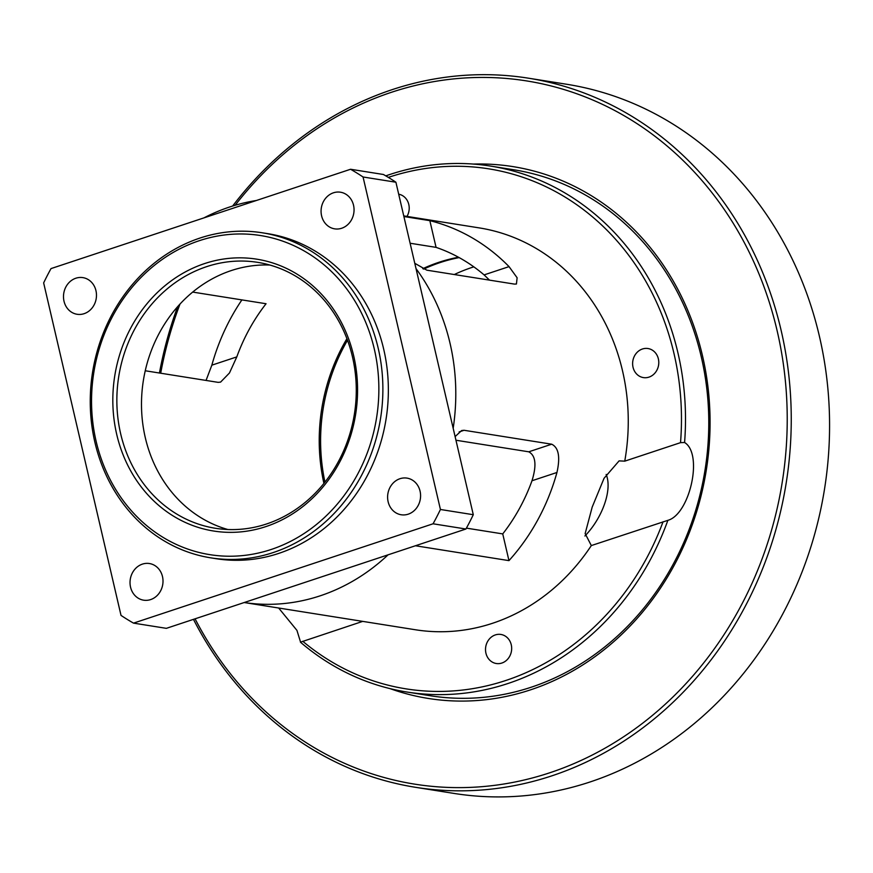 <?xml version="1.0" encoding="UTF-8"?>
<svg xmlns="http://www.w3.org/2000/svg" width="873" height="873" viewBox="0 0 873 873"><rect width="100%" height="100%" fill="white"/><g stroke="black" fill="none" stroke-linecap="round" stroke-linejoin="round"><path stroke-width="1.31" d="M684.585 442.502C703.485 453.949 689.746 514.35 667.867 520.341L591.327 545.57L585.15 533.589L592.189 507.104L604.061 478.273L619.099 460.879L624.752 461.151L680.525 442.655L684.585 442.502A266.276 235.983 -81 0 0 490.539 166.077A266.276 235.983 -81 0 0 385.79 175.866M667.965 520.308L667.867 520.341A266.276 235.983 -81 0 1 507.944 683.515A266.276 235.983 -81 0 1 406.927 692.027A266.276 235.983 -81 0 1 300.432 642.179L362.71 621.38M490.539 166.077L513.804 169.777A266.276 235.983 99 0 1 708.614 412.809A266.276 235.983 99 0 1 531.221 687.215A266.276 235.983 99 0 1 430.203 695.726L406.927 692.027M300.574 642.135L296.929 630.371L278.662 608.012M458.5 257.24A179.511 159.093 -81 0 0 422.772 268.688M346.919 338.669A179.511 159.093 -81 0 0 323.916 483.413M398.699 194.199A14.71 13.04 99 0 1 406.982 216.417M485.934 653.179A14.71 13.04 99 0 1 500.906 634.453A14.71 13.04 99 0 1 511.469 651.029A14.71 13.04 99 0 1 496.29 663.513A14.71 13.04 99 0 1 485.934 653.179M633.034 367.26A14.71 13.04 99 0 1 648.017 348.534A14.71 13.04 99 0 1 658.58 365.11A14.71 13.04 99 0 1 643.39 377.594A14.71 13.04 99 0 1 633.034 367.26M64.013 301.24A18.551 16.434 99 0 1 82.891 277.625A18.551 16.434 99 0 1 95.954 290.644A18.551 16.434 99 0 1 77.064 314.269A18.551 16.434 99 0 1 64.013 301.24M388.125 501.735A18.551 16.434 99 0 1 407.014 478.12A18.551 16.434 99 0 1 420.066 491.15A18.551 16.434 99 0 1 401.187 514.764A18.551 16.434 99 0 1 388.125 501.735M321.591 215.827A18.551 16.434 99 0 1 340.481 192.213A18.551 16.434 99 0 1 353.532 205.231A18.551 16.434 99 0 1 334.654 228.846A18.551 16.434 99 0 1 321.591 215.827M130.546 587.147A18.551 16.434 99 0 1 149.425 563.532A18.551 16.434 99 0 1 162.487 576.562A18.551 16.434 99 0 1 143.598 600.177A18.551 16.434 99 0 1 130.546 587.147M192.693 292.084L266.058 303.739A179.511 159.093 -81 0 0 236.801 356.893L229.468 372.978L220.585 382.112L218.13 382.352L145.245 370.763M206.05 380.432L211.844 365.165A203.453 180.296 99 0 1 241.897 299.897M244.2 602.534A203.453 180.296 -81 0 0 388.081 554.824L166.361 628.342L133.514 623.126L433.063 523.789L465.92 529.016L388.081 554.824M256.4 200.495A203.453 180.296 -81 0 0 203.922 217.89M453.174 428.305A203.453 180.296 -81 0 0 416.017 268.611L473.286 514.71L440.429 509.483L363.059 176.99L395.906 182.217A254.305 225.376 -81 0 0 383.422 174.491L350.564 169.264L51.016 268.589A254.305 225.376 -81 0 0 43.65 282.907L121.02 615.4A254.305 225.376 -81 0 0 133.514 623.126M395.906 182.217L416.017 268.611M363.059 176.99A254.305 225.376 -81 0 0 350.564 169.264M584.899 535.989C601.999 518.486 612.65 490.069 606.168 474.443M244.189 602.534L415.428 629.76A203.453 180.296 -81 0 0 560.553 582.247A203.453 180.296 -81 0 0 591.327 545.57M663.054 521.781A263.286 233.331 99 0 1 302.735 641.262M388.343 177.394A263.286 233.331 99 0 1 680.525 442.655M624.752 461.151A203.453 180.296 -81 0 0 479.299 227.908L403.741 215.893M455.106 436.598L461.664 430.52L464.087 430.28L551.692 444.204C558.655 447.598 560.401 457.016 556.952 472.479A203.453 180.296 99 0 1 508.959 560.63L502.739 533.905A179.511 159.093 -81 0 0 531.995 480.75C536.786 465.2 535.706 455.553 528.765 451.81L455.946 440.232M466.4 528.132L502.739 533.905M508.959 560.63L415.428 545.756M489.502 280.135L484.089 274.897A179.511 159.093 -81 0 0 436.064 247.365L429.843 220.651A203.453 180.296 99 0 1 509.046 266.625L517.122 277.767L516.434 284.009L514.437 284.096L426.832 270.172L414.773 263.286M403.893 216.526L429.843 220.651M436.064 247.365L410.114 243.24M465.92 529.016A254.305 225.376 -81 0 0 473.286 514.71M265.796 526.626A137.628 121.969 -81 0 0 322.508 295.325A137.628 121.969 -81 0 0 117.277 363.375A137.628 121.969 -81 0 0 265.796 526.626M266.505 523.986A134.638 119.317 99 0 1 215.424 528.285A134.638 119.317 99 0 1 118.728 376.59A134.638 119.317 99 0 1 257.699 262.358A134.638 119.317 99 0 1 356.195 385.233A134.638 119.317 99 0 1 266.505 523.986M271.121 549.499A161.56 143.183 99 0 1 96.772 357.854A161.56 143.183 99 0 1 337.687 277.963A161.56 143.183 99 0 1 271.121 549.499M227.864 529.518A134.638 119.317 99 0 1 143.368 380.508A134.638 119.317 99 0 1 269.91 265.043M273.162 552.576A164.55 145.835 -81 0 0 382.778 382.996A164.55 145.835 -81 0 0 262.402 232.807A164.55 145.835 -81 0 0 92.538 372.433A164.55 145.835 -81 0 0 210.731 557.836A164.55 145.835 -81 0 0 273.162 552.576M210.731 557.836L216.209 558.709A164.55 145.835 -81 0 0 278.629 553.438A164.55 145.835 -81 0 0 388.256 383.869A164.55 145.835 -81 0 0 267.869 233.68L262.402 232.807M433.063 523.789A254.305 225.376 -81 0 0 440.429 509.483M528.372 78.177L566.697 84.266A359.021 318.176 99 0 1 829.35 411.947A359.021 318.176 99 0 1 590.17 781.935A359.021 318.176 99 0 1 453.96 793.415L415.635 787.326A359.021 318.176 -81 0 0 551.845 775.846A359.021 318.176 -81 0 0 791.025 405.858A359.021 318.176 -81 0 0 528.372 78.177A359.021 318.176 -81 0 0 232.655 206.028M177.623 306.685A359.021 318.176 -81 0 0 159.443 373.022M193.479 619.35A359.021 318.176 -81 0 0 415.635 787.326M473.81 266.854A179.511 159.093 -81 0 0 454.287 274.537M235.153 205.275A356.031 315.524 99 0 1 741.232 236.954A356.031 315.524 99 0 1 549.804 772.769A356.031 315.524 99 0 1 195.072 618.826M160.697 373.218A356.031 315.524 99 0 1 180.002 304.055M389.969 688.601A269.266 238.635 -81 0 0 530.511 689.856A269.266 238.635 -81 0 0 708.33 390.209A269.266 238.635 -81 0 0 473.352 164.069M324.952 482.103A179.511 159.093 99 0 1 347.509 340.219M423.667 269.124A179.511 159.093 99 0 1 459.143 257.6M211.844 365.165L236.801 356.893M556.952 472.479L531.995 480.75M551.692 444.204L528.765 451.81M464.087 430.28L459.154 431.917M509.046 266.625L484.089 274.897"/></g></svg>
